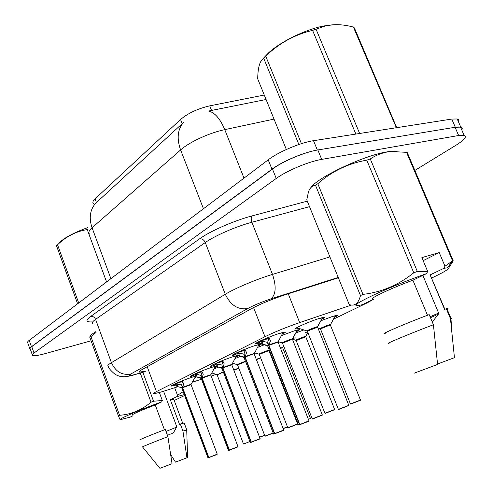 <?xml version="1.0" encoding="UTF-8"?>
<svg xmlns="http://www.w3.org/2000/svg" width="493" height="493" viewBox="0 0 493 493"><rect width="100%" height="100%" fill="white"/><g stroke="black" fill="none" stroke-linecap="round" stroke-linejoin="round"><path stroke-width="0.74" d="M174.251 385.458L171.422 386.062C169.099 386.142 182.527 380.356 191.537 377.416L194.908 376.369M193.429 375.882L190.551 376.492C187.981 376.603 202.179 370.446 211.479 367.439L215.527 366.231M213.857 365.689L210.924 366.305C208.077 366.453 223.132 359.878 232.733 356.809L237.62 355.441M235.666 354.806L232.665 355.435C229.491 355.632 245.514 348.588 255.436 345.451L260.926 344.059C261.74 344.114 260.828 344.798 258.19 346.111M258.998 343.177L255.916 343.818C252.373 344.071 269.474 336.497 279.734 333.299L285.059 331.974C285.983 332.017 285.034 332.75 282.218 334.168M214.005 368.943L218.368 367.18M235.013 358.553L240.492 356.371M257.432 347.479L264.199 344.817M281.404 335.628L294.222 330.877L299.183 329.626C300.027 329.669 299.115 330.353 296.447 331.684M298.721 328.301L295.56 328.991C291.85 329.312 309.647 321.405 319.729 318.287L324.499 317.104C325.454 317.135 324.511 317.868 321.658 319.304M231.704 364.475L233.898 363.612M245.132 356.994L255.676 353.099M278.138 342.191L278.933 341.895M295.806 333.003L303.836 329.928M321.048 320.696L332.541 316.481L337.009 315.354C337.878 315.384 336.972 316.068 334.291 317.412M264.266 95.038L209.753 105.859C197.785 108.639 188.049 113.18 180.549 119.497L95.063 198.882C92.869 200.965 92.327 202.549 93.436 203.627M211.189 376.11L216.076 374.347M351.546 305.031L299.67 322.582C286.291 327.235 274.724 331.943 264.969 336.713L156.429 391.621C153.68 393.026 152.713 393.771 153.52 393.87L161.242 391.972L177.93 386.703M192.282 382.18L201.538 379.259M333.478 319.162L366.965 302.967L373.472 299.387M268.987 350.35L269.332 350.184M282.07 344.028L282.717 343.713M292.478 338.993L295.141 337.705M305.081 332.898L307.527 331.709M238.47 355.712L235.734 357.277M216.772 366.638L214.689 367.741M196.35 376.843L194.932 377.564M458.465 126.929L460.764 127.114C462.292 127.521 462.619 128.457 461.744 129.912M30.387 349.371L29.987 349.186C29.383 348.724 29.876 347.898 31.453 346.721L271.976 169.191C280.942 162.444 299.233 154.235 312.352 151.129M266.078 99.506L208.631 111.024C214.819 112.564 220.192 118.776 224.765 129.641C209.42 132.808 189.263 142.113 180.604 149.94C176.605 138.644 177.56 129.505 183.47 122.51L95.599 203.301C89.972 209.815 88.789 217.974 92.062 227.778C88.888 230.632 88.062 232.739 89.578 234.113M29.759 348.539L27.762 342.906C27.152 342.413 27.633 341.569 29.204 340.367L268.21 159.831C278.329 151.973 300.557 142.557 313.505 140.696L451.761 119.066L457.233 118.979C458.687 119.398 459.075 120.286 458.391 121.654M91.076 340.799L45.251 353.598C38.232 355.527 33.986 356.125 32.52 355.404C31.928 354.966 32.427 354.171 34.017 353.006L276.24 178.46C286.507 170.868 308.821 161.488 321.707 159.393L458.644 135.507L464.073 135.273C467.309 136.499 464.505 139.889 455.655 145.441L414.86 170.43M32.304 354.787L30.295 349.112C29.691 348.65 30.178 347.83 31.762 346.647L272.463 169.068C282.655 161.347 304.933 151.949 317.843 149.971L455.076 127.274L460.53 127.12C461.972 127.502 462.342 128.359 461.645 129.684M338.371 277.812L285.262 294.759C271.76 299.233 260.212 304.027 250.61 309.129L142.12 369.54C139.47 371.032 138.57 371.895 139.414 372.129L145.133 371.204M328.739 325.349L320.487 328.948L328.739 325.349L330.384 325.047M332.565 320.826L335.357 315.656M315.865 327.512L307.342 331.247L308.445 330.458L317.572 327.062L348.81 405.32M317.467 326.668L322.81 317.4M268.876 337.175L270.423 340.866L268.839 345.273L267.637 342.204L268.999 338.488M268.882 345.383L267.748 346.135L298.511 424.941L299.504 424.646L268.556 345.408L263.114 344.49L257.235 342.438M307.207 421.718C309.579 420.856 309.561 420.917 307.151 421.903L299.799 424.535L268.864 345.346C269.653 344.853 276.998 341.957 278.052 341.969L268.839 345.273M268.556 345.408L267.36 342.339L267.779 342.567M299.504 424.646L298.758 425.089M299.954 424.67L298.518 424.978M260.526 340.786L267.36 342.339M269.036 338.309L261.45 340.762M282.507 332.646L282.927 332.362M261.894 341.316L258.067 342.881M58.84 243.345L60.491 241.632C66.124 236.8 75.207 232.129 87.76 227.618M77.617 303.799L56.498 245.724L57.533 244.787L78.707 302.973M106.574 281.922L87.23 229.553C76.027 231.408 66.13 236.486 57.533 244.787M87.23 229.553L88.062 229.257M174.682 387.732L177.505 395.281L183.186 391.676M177.505 395.281L176.981 396.606L184.283 394.61M184.622 395.509L174.22 400.47M166.844 433.785C170.221 434.925 172.84 433.871 174.707 430.617L176.759 426.691L163.571 391.232M176.537 427.166L165.981 431.461M170.775 454.731L175.502 462.132L187.593 457.535M176.981 396.606L170.356 399.792L179.501 424.35L180.309 423.998L182.94 431.061L186.718 429.939M182.94 431.061L186.964 457.837M180.309 423.998L184.179 422.969M170.356 399.792L173.789 399.318M132.783 415.864L130.325 417.053L120.877 419.568C116.028 420.091 139.494 409.849 161.803 401.813L162.308 400.476L153.557 401.234L151 402.202L140.246 373.078M120.446 419.494L119.965 419.42L118.382 415.889L119.577 415.291C131.12 414.465 141.596 410.102 151 402.202M118.382 415.889L89.818 337.341L90.94 336.59L119.577 415.291M142.865 372.32L153.557 401.234M90.379 336.152C90.786 335.104 92.555 333.638 95.685 331.74M89.818 337.341L89.806 336.811M95.969 332.516L90.94 336.59M167.903 436.65C153.878 441.999 140.48 447.447 142.551 446.941L159.898 468.313L172.045 463.722L167.903 436.65L165.26 429.502C151.185 434.832 137.812 440.372 140.006 439.941M164.44 429.81L155.258 404.981L161.803 401.813M132.481 415.032C130.355 415.088 142.261 409.812 155.258 404.981M159.362 392.545L162.308 400.476M263.552 58.082L268.525 52.905C280.69 41.609 305.475 29.457 323.895 25.95L334.359 24.681M298.881 144.511L263.619 58.02L265.715 56.128L301.445 143.666M355.866 134.071L312.587 30.375C294.832 34.565 279.211 43.15 265.715 56.128M312.587 30.375L316.062 29.229L359.551 133.258L358.269 133.695M396.36 127.736L353.401 27.09C343.381 24.323 334.007 23.941 325.281 25.95L316.062 29.229M353.401 27.09L354.405 27.947L396.723 127.675M263.619 58.02L260.55 61.902C258.72 65.766 257.777 71.423 257.716 78.874L286.347 149.49M310.793 187.679C317.227 177.616 363.483 155.585 386.617 151.943L390.117 151.419L396.668 151.326M423.154 260.655L439.226 252.595L444.988 266.226L452.562 260.859L406.522 152.331L391.06 151.493L387.208 151.998C381.12 153.163 375.475 155.474 370.28 158.925L417.325 271.458L427.696 271.477L426.47 273.652C409.966 279.371 387.399 288.528 372.646 295.473C357.561 302.72 352.655 306.104 357.936 305.635L362.343 304.705L373.447 299.325M406.522 152.331L407.36 152.756L453.246 260.902L448.562 268.241M444.988 266.226L443.749 268.371L447.41 267.785C450.651 268.093 445.432 271.495 431.739 277.99M452.562 260.859L453.246 260.902M432.275 322.015L438.838 313.566L422.865 275.396M438.536 314.016L430.481 317.714M443.749 268.371L430.136 274.915L444.618 309.413L446.282 308.692L450.454 318.632L454.447 357.684L437.556 364.013M450.454 318.632L451.015 318.472C452.414 318.084 452.401 318.256 450.978 318.977M446.282 308.692L446.843 308.55C448.192 308.236 448.273 308.427 447.083 309.111M438.641 313.086L430.069 316.728M430.136 274.915L444.883 309.296M360.488 295.609L315.508 185.282C312.359 185.565 310.023 187.716 308.495 191.728L306.775 199.875L349.223 304.575C354.67 306.467 358.429 303.478 360.488 295.609L362.959 294.376C381.49 292.257 398.424 285.059 413.769 272.789L417.325 271.458M315.508 185.282L317.8 183.735L362.959 294.376M413.769 272.789L366.761 160.163L370.28 158.925M366.761 160.163C348.218 163.429 331.894 171.287 317.8 183.735M414.366 373.115L437.587 364.432L433.415 324.745L429.193 314.62C405.721 323.383 377.872 335.419 385.224 333.527M389.125 343.233C382.093 345.279 410.053 333.564 433.415 324.745M427.499 315.261L412.894 280.221L426.47 273.652M373.33 299.035C366.299 300.003 390.98 288.152 412.894 280.221M439.226 252.595L421.872 257.605L427.696 271.477M304.089 337.144L296.194 340.564L305.789 336.805M305.623 336.337L307.915 332.676M280.979 348.2L282.692 347.738L310.411 418.354M259.275 358.59L256.403 359.631M238.852 368.363L233.867 370.268M244.953 349.26L246.506 352.729L245.101 356.926L243.949 353.956L245.15 350.498M245.138 357.037L244.115 357.708L273.566 433.982L274.447 433.723L244.867 357.117L239.69 356.112L234.021 354.103M252.145 354.22L245.101 356.926M244.836 357.055L243.69 354.085L244.078 354.288M274.447 433.723L273.806 434.13M281.86 430.907C284.295 430.013 284.276 430.075 281.805 431.085L274.724 433.618L245.126 357M237.034 352.618L243.69 354.085M245.206 350.184L238.168 352.464M258.369 344.718L258.757 344.465M239.69 356.112L238.507 353.056L234.841 354.541M222.577 360.5L224.161 363.816L222.91 367.821L221.807 364.937L222.867 361.714M222.947 367.92L222.023 368.53L250.259 442.437L251.048 442.196L222.694 368L217.783 366.983L212.323 365.023M229.707 365.214L231.759 364.777L222.91 367.821M222.663 367.938L221.924 365.245M251.048 442.196L250.487 442.566M251.455 442.227L250.265 442.461M258.19 439.491C260.674 438.573 260.655 438.628 258.141 439.657L251.307 442.104L222.935 367.889M215.379 363.532L221.567 365.06M222.935 361.289L216.396 363.403M235.802 355.995L236.153 355.78M216.655 364L213.124 365.449M201.631 371.032L203.239 374.193L202.124 378.026L201.07 375.228L201.994 372.215M229.14 450.134L228.438 450.368L229.14 450.134L201.896 378.137L197.255 377.163L191.987 375.247M208.693 375.506L210.782 375.037L202.124 378.026M201.896 378.137L201.175 375.512M229.535 450.164L228.66 450.473M236.03 447.521C238.563 446.584 238.544 446.64 235.987 447.681L229.387 450.041L202.148 378.088M202.161 378.119L201.317 378.667L228.438 450.343M194.951 373.83L200.836 375.346M202.05 371.697L195.992 373.663M197.255 377.163L196.171 374.286L192.769 375.666M181.979 380.904L183.606 383.936L182.613 387.603L181.597 384.891L182.416 382.063M182.65 387.695L178.01 386.734L172.895 384.854M182.718 387.251L191.105 384.232L191.05 384.589L182.613 387.603M182.398 387.708L181.695 385.15M181.818 388.151L182.428 387.763L181.88 388.188L207.96 457.769L208.594 457.572L182.398 387.781M208.594 457.572L208.175 457.886M208.97 457.609L207.96 457.787M188.967 385.169L191.081 384.669L182.638 387.664L208.822 457.492L217.24 454.152M215.25 455.051C217.814 454.102 217.801 454.152 215.207 455.205L208.822 457.492M175.773 383.492L181.381 384.996M182.373 381.496L176.827 383.295M178.91 384.676L176.95 383.924L173.653 385.261M290.673 339.702L282.532 343.239L290.673 339.702L292.491 339.35M292.349 338.845L297.47 329.928M267.114 351.096L259.33 354.467L267.114 351.096L268.981 350.708M245.039 361.776L237.497 364.943M223.397 372.123L217.08 374.834M209.753 105.859L211.583 110.481M180.549 119.497L182.188 123.7M95.063 198.882L96.425 202.549M147.197 366.712L156.429 391.621M253.581 307.558L264.969 336.713M288.257 293.803L299.67 322.582M203.461 208.736L180.604 149.94L92.062 227.778L110.894 278.662M274.028 119.109L224.765 129.641L244.004 178.115M451.761 119.066L455.304 127.237M29.204 340.367L31.453 346.721M268.21 159.831L271.976 169.191M313.505 140.696L317.35 150.057M91.889 321.923C85.85 322.182 85.431 320.358 90.65 316.451L199.591 238.828C210.147 231.131 234.267 220.562 252.157 215.885L307.287 201.15M34.017 353.006L31.762 346.647M458.644 135.507L455.076 127.274M321.707 159.393L317.843 149.971M276.24 178.46L272.463 169.068M338.216 277.442L271.088 298.838C261.956 301.864 254.166 305.099 247.726 308.544L130.928 373.947C127.533 375.986 128.796 376.19 134.706 374.557L133.732 374.957C132.13 375.666 128.944 376.27 124.181 376.763C120.249 376.424 120.126 376.818 115.029 374.304C110.58 370.502 108.331 367.809 108.263 366.225C107.172 365.794 108.22 364.61 111.412 362.669L95.58 319.365C92.505 321.553 91.569 323.02 92.77 323.759M130.928 373.947C122.246 375.623 115.744 371.864 111.412 362.669L225.289 294.266C235.136 288.251 256.73 279.143 272.493 274.398L251.88 222.263C236.042 226.472 214.732 235.771 205.273 242.538L95.58 319.365C94.52 317.098 92.875 316.124 90.65 316.451M271.088 298.838C275.969 294.339 276.437 286.193 272.493 274.398L329.897 256.908M309.518 206.653L251.88 222.263C250.9 219.36 250.992 217.234 252.157 215.885M247.726 308.544C238.119 310.072 230.644 305.315 225.289 294.266L205.273 242.538C203.966 239.814 202.075 238.581 199.591 238.828M134.706 374.557L145.25 371.519M320.425 328.837L320.247 328.683C318.299 328.948 329.398 324.406 330.39 324.536L330.31 324.733M320.487 328.948L350.443 403.94L360.482 400.057M360.395 400.291L350.683 404.081M320.376 328.899L330.335 324.93L335.24 316.019M331.425 316.839L335.129 315.717M307.281 331.117L307.102 330.963C305.007 331.247 316.555 326.52 317.634 326.656L317.547 326.877M307.342 331.247L338.383 409.356L348.828 405.357L338.383 409.393M348.717 405.566L338.629 409.504M307.219 331.185L317.628 327.198M306.923 330.908L297.655 327.962C296.466 327.993 297.79 327.093 301.636 325.275M318.145 318.805L322.681 317.788M269.005 344.847L278.034 341.778M267.693 346L268.013 345.334M299.799 424.535L309 420.88M268.87 345.34L278.101 342.105M267.637 346.074L268.586 345.476M278.533 333.687L283.074 332.615L282.711 333.274M260.199 340.94L260.538 340.805M263.114 344.49L261.888 341.329M261.875 344.089L260.477 340.829M270.423 340.866L269.215 337.791M296.145 340.466L295.96 340.306C294.167 340.54 304.914 336.183 305.796 336.325L305.722 336.497M296.194 340.564L324.918 413.263L334.63 409.504M334.544 409.732L325.152 413.393M296.102 340.521L305.74 336.701L307.866 332.565M280.425 348.027L282.668 347.528M308.359 419.235L310.325 418.575M280.554 348.341L282.723 347.83M256.286 359.323L260.631 357.826M283.124 428.522L287.437 426.796M287.493 426.944L283.185 428.676L287.487 426.932M233.756 369.972L238.754 368.055M259.546 437.168L264.587 435.208M264.642 435.356L259.601 437.322L264.642 435.356M245.249 356.525L254.086 353.506M244.066 357.591L244.325 356.975M274.724 433.618L283.715 430.044M255.029 345.587L258.998 344.675L254.154 353.82M244.023 357.653L244.867 357.117M259.047 344.391L258.671 345.26M238.501 355.724L237.145 352.575M246.506 352.729L245.631 350.474M223.039 367.433L231.704 364.463M221.979 368.425L222.177 367.858M251.307 442.104L260.094 438.61M222.941 367.883L231.759 364.777M221.936 368.474L222.694 368M233.01 356.716L236.486 355.946L236.196 356.457M217.783 366.983L216.649 364.013M216.643 366.595L215.33 363.557M224.161 363.816L223.483 362.035M202.241 377.656L210.733 374.729M201.28 378.575L201.434 378.057M229.387 450.041L237.983 446.633M202.155 378.082L210.782 375.037M201.249 378.624L201.92 378.199M212.335 367.162L215.392 366.502L215.139 366.952M196.165 376.781L194.901 373.848M203.239 374.193L202.685 372.726M195.505 376.566L191.044 384.374M181.849 388.108L181.96 387.621M208.995 457.603L217.247 454.176L191.081 384.669M192.899 376.972L195.099 376.43M177.985 386.722L176.938 383.93M176.938 386.352L175.718 383.517M183.606 383.936L183.137 382.685M282.477 343.128L282.298 342.974C280.375 343.214 291.548 338.685 292.497 338.839L292.423 339.03M282.532 343.239L312.242 418.871L322.33 414.964M322.237 415.198L312.482 419.013M282.427 343.19L292.435 339.227L297.347 330.261M293.477 331.117L297.297 329.971M259.281 354.362L259.096 354.202C257.328 354.412 268.149 350.061 268.993 350.227L268.919 350.4M259.33 354.467L287.813 427.764L297.581 423.974M297.489 424.202L288.041 427.893M259.238 354.418L268.938 350.603L269.203 349.851M237.534 364.9L237.349 364.734C237.842 364.154 240.553 363.002 245.489 361.264M237.577 364.986L264.926 436.089L273.171 432.965M264.932 436.114L273.233 433.125L265.148 436.219M217.111 374.791L223.274 371.814M243.659 444.027L249.896 441.488M210.924 366.305L210.801 365.985M232.665 355.435L232.523 355.071M255.916 343.818L255.756 343.405M295.56 328.991L295.393 328.566M457.233 118.979L460.764 127.114M464.073 135.273L460.53 127.12M133.732 374.957L145.287 371.623M139.211 371.574L139.414 372.129M330.335 324.93L360.494 400.094L350.449 403.977M320.086 328.634L317.93 327.95M322.558 317.461L317.572 327.062M283.124 332.313L278.052 341.969L309.012 420.911L299.99 424.67M267.342 345.796L264.784 344.971M263.681 341.92L260.84 340.848M187.593 457.572L186.718 429.81L184.129 422.828M182.7 423.216L173.69 399.053M323.895 25.95L325.281 25.95M390.117 151.419L391.06 151.493M447.41 267.785L452.666 260.859M451.761 329.903L450.941 318.49M451.015 318.472L446.843 308.55M305.746 336.701L334.642 409.535L324.918 413.294M295.825 340.262L292.423 339.178M283.567 345.876L282.686 347.738M273.572 434.019L274.638 433.84M254.105 353.703L283.728 430.081L274.909 433.748M243.733 357.382L241.441 356.636M240.381 353.691L237.435 352.575M236.535 355.681L231.716 364.672L260.107 438.641L251.485 442.221M221.665 368.216L219.595 367.544M218.572 364.691L215.558 363.544M215.453 366.25L210.745 374.945L237.996 446.652L229.565 450.158M200.984 378.371L199.11 377.755M198.124 375L195.055 373.823M181.56 387.905L179.859 387.344M292.441 339.227L322.342 414.995L312.248 418.902M282.144 342.925L278.181 341.649M268.944 350.603L297.587 424.005L287.813 427.788M258.961 354.159L254.499 352.717M237.232 364.697L232.431 363.131M243.443 443.91L217.142 374.871M216.821 374.594L211.737 372.93"/></g></svg>
